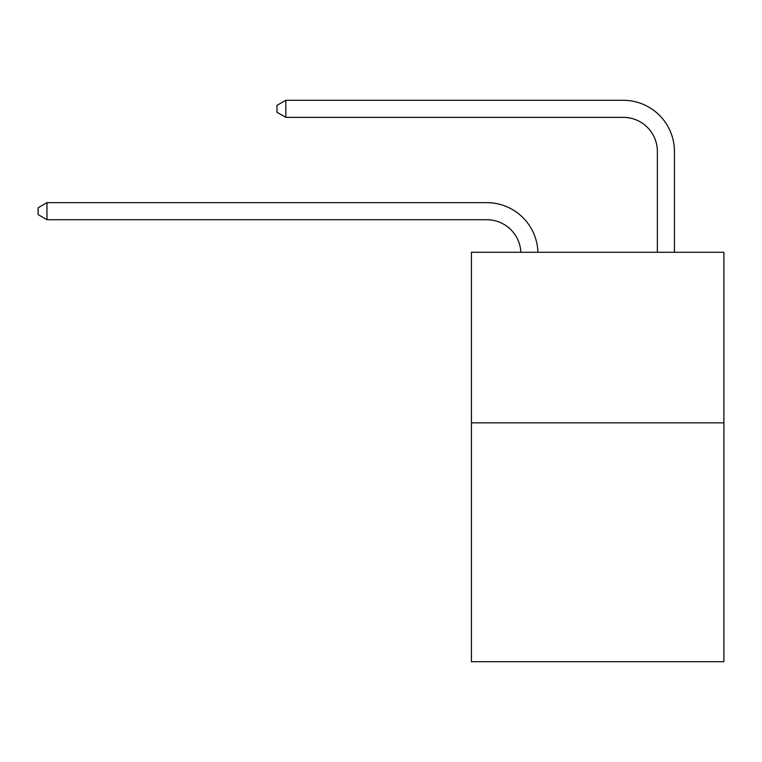 <?xml version="1.0" encoding="UTF-8"?>
<svg xmlns="http://www.w3.org/2000/svg" width="762" height="762" viewBox="0 0 762 762"><rect width="100%" height="100%" fill="white"/><g stroke="black" fill="none" stroke-linecap="round" stroke-linejoin="round"><path stroke-width="1.14" d="M723.9 422.862L723.9 661.702L471.421 661.702L471.421 252.27L723.9 252.27L723.9 422.862L471.421 422.862M520.856 252.27A34.119 34.119 0 0 0 486.766 219.713A34.119 34.119 0 0 1 520.856 252.27A34.119 34.119 0 0 0 486.766 219.713A34.119 34.119 0 0 1 520.856 252.27A34.119 34.119 0 0 0 486.766 219.713A34.119 34.119 0 0 1 520.856 252.27A34.119 34.119 0 0 0 486.766 219.713A34.119 34.119 0 0 1 520.856 252.27A34.119 34.119 0 0 0 486.766 219.713A34.119 34.119 0 0 1 520.856 252.27A34.119 34.119 0 0 0 486.766 219.713L46.968 219.713L38.1 214.598L38.1 207.778L46.968 202.654L486.766 202.654A51.178 51.178 0 0 1 537.924 252.27M657.368 252.27L657.368 151.476A34.119 34.119 0 0 0 623.249 117.358L285.807 117.358L276.939 112.243L276.939 105.413L285.807 100.298L623.249 100.298A51.178 51.178 0 0 1 674.427 151.476L674.427 252.27M46.968 202.654L486.766 202.654L46.968 202.654L486.766 202.654L46.968 202.654L486.766 202.654L46.968 202.654L486.766 202.654L46.968 202.654L486.766 202.654L46.968 202.654L46.968 219.713M657.368 151.476A34.119 34.119 0 0 0 623.249 117.358A34.119 34.119 0 0 1 657.368 151.476A34.119 34.119 0 0 0 623.249 117.358A34.119 34.119 0 0 1 657.368 151.476A34.119 34.119 0 0 0 623.249 117.358A34.119 34.119 0 0 1 657.368 151.476A34.119 34.119 0 0 0 623.249 117.358A34.119 34.119 0 0 1 657.368 151.476A34.119 34.119 0 0 0 623.249 117.358A34.119 34.119 0 0 1 657.368 151.476M285.807 100.298L623.249 100.298L285.807 100.298L623.249 100.298L285.807 100.298L623.249 100.298L285.807 100.298L623.249 100.298L285.807 100.298L623.249 100.298L285.807 100.298L285.807 117.358"/></g></svg>
